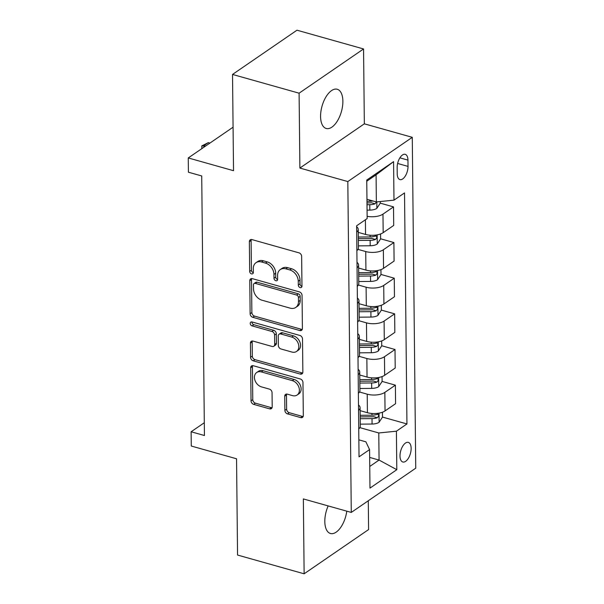 <?xml version="1.0" encoding="UTF-8"?>
<svg xmlns="http://www.w3.org/2000/svg" width="604" height="604" viewBox="0 0 604 604"><rect width="100%" height="100%" fill="white"/><g stroke="black" fill="none" stroke-linecap="round" stroke-linejoin="round"><path stroke-width="0.91" d="M300.15 287.579A2.189 1.638 -124.5 0 0 301.366 287.421A2.189 1.638 -124.5 0 0 301.955 286.137L301.645 256.39A3.126 2.333 -124.5 0 0 299.003 252.849L251.951 239.599A3.126 2.333 -124.5 0 0 250.215 239.826A3.126 2.333 -124.5 0 0 249.369 241.66L249.678 271.407A2.189 1.638 -124.5 0 0 251.528 273.884A2.189 1.638 -124.5 0 0 252.744 273.725A2.189 1.638 -124.5 0 0 253.34 272.442L253.295 268.591A9.996 7.474 -124.5 0 1 256.005 262.702A9.996 7.474 -124.5 0 1 261.57 261.985L265.488 263.095A9.996 7.474 -124.5 0 1 273.952 274.405L273.989 278.255A2.189 1.638 -124.5 0 0 275.839 280.732A2.189 1.638 -124.5 0 0 277.055 280.573A2.189 1.638 -124.5 0 0 277.651 279.29L277.606 275.439A9.996 7.474 -124.5 0 1 280.316 269.55A9.996 7.474 -124.5 0 1 285.881 268.833L289.799 269.943A9.996 7.474 -124.5 0 1 298.255 281.253L298.3 285.103A2.189 1.638 -124.5 0 0 300.15 287.579M280.316 269.55L282.06 268.357A9.996 7.474 -124.5 0 1 287.617 267.64L291.543 268.742A9.996 7.474 -124.5 0 1 299.999 280.06L300.037 283.91A2.189 1.638 -124.5 0 0 301.894 286.387A2.189 1.638 -124.5 0 0 301.94 286.394M251.279 239.501A3.126 2.333 -124.5 0 0 251.113 240.468L251.423 270.214A2.189 1.638 -124.5 0 0 253.272 272.691A2.189 1.638 -124.5 0 0 253.325 272.706M256.005 262.702L257.749 261.509A9.996 7.474 -124.5 0 1 263.314 260.792L267.232 261.894A9.996 7.474 -124.5 0 1 275.688 273.212L275.734 277.062A2.189 1.638 -124.5 0 0 277.583 279.539A2.189 1.638 -124.5 0 0 277.636 279.554M328.153 505.91A20.37 10.064 105.7 0 0 324.816 521.539A20.37 10.064 105.7 0 0 330.441 533.491A20.37 10.064 105.7 0 0 346.794 511.165M342.876 101.208A20.37 10.064 105.7 0 0 337.243 89.256A20.37 10.064 105.7 0 0 326.039 96.791A20.37 10.064 105.7 0 0 320.573 116.512A20.37 10.064 105.7 0 0 326.205 128.471A20.37 10.064 105.7 0 0 337.409 120.936A20.37 10.064 105.7 0 0 342.876 101.208M411.143 448.364A10.185 5.036 105.7 0 0 408.334 442.385A10.185 5.036 105.7 0 0 402.732 446.152A10.185 5.036 105.7 0 0 399.999 456.012A10.185 5.036 105.7 0 0 402.808 461.992A10.185 5.036 105.7 0 0 408.417 458.225A10.185 5.036 105.7 0 0 411.143 448.364M284.884 410.365A3.126 2.333 -124.5 0 0 287.527 413.899L300.732 417.613A3.126 2.333 -124.5 0 0 302.468 417.394A3.126 2.333 -124.5 0 0 303.314 415.552L302.966 382.513A3.126 2.333 -124.5 0 0 300.324 378.98L253.272 365.73A3.126 2.333 -124.5 0 0 251.536 365.948A3.126 2.333 -124.5 0 0 250.69 367.791L251.037 400.829A3.126 2.333 -124.5 0 0 253.68 404.363L269.626 408.855A3.126 2.333 -124.5 0 0 271.362 408.629A3.126 2.333 -124.5 0 0 272.208 406.794L272.057 392.653A3.126 2.333 -124.5 0 0 269.414 389.119L261.509 386.892A8.358 6.251 -124.5 0 1 254.926 380.241A8.358 6.251 -124.5 0 1 256.7 372.509A8.358 6.251 -124.5 0 1 261.351 371.913L292.328 380.633A8.358 6.251 -124.5 0 1 298.904 387.285A8.358 6.251 -124.5 0 1 297.13 395.016A8.358 6.251 -124.5 0 1 292.487 395.612L287.323 394.163A3.126 2.333 -124.5 0 0 285.586 394.382A3.126 2.333 -124.5 0 0 284.733 396.224L284.884 410.365L286.628 409.165A3.126 2.333 -124.5 0 0 289.271 412.706L302.468 416.42A3.126 2.333 -124.5 0 0 303.148 416.518M299.101 93.19L299.886 168.063L364.34 123.828L363.555 48.954L299.101 93.19L232.525 74.435L233.529 170.698L188.259 157.946L188.41 172.208L201.721 175.96L204.439 435.522L191.128 431.769L191.279 446.031L236.549 458.783L237.553 555.046L304.129 573.8L368.591 529.565L368.289 500.761M299.886 168.063L347.821 181.562L351.279 512.426L303.351 498.927L304.129 573.8M299.818 330.547A3.126 2.333 -124.5 0 0 301.555 330.32A3.126 2.333 -124.5 0 0 302.4 328.478L302.053 295.447A3.126 2.333 -124.5 0 0 299.41 291.906L252.359 278.655A3.126 2.333 -124.5 0 0 250.622 278.882A3.126 2.333 -124.5 0 0 249.777 280.717L250.124 313.755A3.126 2.333 -124.5 0 0 252.766 317.289L299.818 330.547L301.562 329.346A3.126 2.333 -124.5 0 0 302.234 329.444M302.513 338.98L302.861 372.019A3.126 2.333 -124.5 0 1 302.008 373.853A3.126 2.333 -124.5 0 1 300.271 374.08L253.219 360.83A3.126 2.333 -124.5 0 1 250.577 357.289L250.433 343.155A3.126 2.333 -124.5 0 1 251.279 341.313A3.126 2.333 -124.5 0 1 253.016 341.086L272.094 346.462A3.126 2.333 -124.5 0 0 273.831 346.243A3.126 2.333 -124.5 0 0 274.684 344.401L274.586 335.024A3.126 2.333 -124.5 0 0 271.936 331.483L252.072 325.888A2.189 1.638 -124.5 0 1 250.35 324.152A2.189 1.638 -124.5 0 1 250.819 322.128A2.189 1.638 -124.5 0 1 252.034 321.97L299.871 335.447A3.126 2.333 -124.5 0 1 302.513 338.98M232.525 74.435L296.979 30.2L363.555 48.954M397.153 167.527L397.213 173.801A9.868 4.877 105.7 0 0 399.946 179.592A9.868 4.877 105.7 0 0 405.367 175.945A9.868 4.877 105.7 0 0 408.017 166.394L407.949 160.113A9.868 4.877 105.7 0 0 405.224 154.33A9.868 4.877 105.7 0 0 399.795 157.976A9.868 4.877 105.7 0 0 397.153 167.527M347.821 181.562L412.275 137.327L415.741 468.191L351.279 512.426M393.581 161.645L393.982 200.151L376.36 201.932L376.081 174.835L393.581 161.645L366.749 180.06L367.156 218.565L356.617 225.798L359.033 456.835L369.572 449.603L365.888 441.818L358.859 439.84M382.483 417.07L406.945 423.955L404.521 192.918L393.982 200.151M406.945 423.955L396.405 431.188L396.805 469.693L369.98 488.108L369.572 449.603M364.34 123.828L412.275 137.327M204.311 422.724L191.128 431.769M233.076 127.195L188.259 157.946M376.081 174.835L366.764 181.23M376.36 201.932L366.953 199.282M369.656 457.417L379.063 460.067L378.784 432.97L359.878 427.647M382.106 381.411L395.386 385.156L395.582 403.691L385.042 410.924A12.729 5.647 179.4 0 1 367.421 412.706L360.127 410.652M395.386 385.156L384.846 392.389A12.729 5.647 179.4 0 1 367.224 394.17L359.508 391.996M381.736 345.76L395.008 349.497L395.205 368.04L384.665 375.273A12.729 5.647 179.4 0 1 367.043 377.055L359.75 375.001M395.008 349.497L384.469 356.73A12.729 5.647 179.4 0 1 366.854 358.512L359.131 356.337M381.366 310.109L394.639 313.846L394.835 332.389L384.295 339.622A12.729 5.647 179.4 0 1 366.673 341.403L359.38 339.35M394.639 313.846L384.099 321.079A12.729 5.647 179.4 0 1 366.477 322.861L358.761 320.686M380.988 274.45L394.261 278.195L394.457 296.73L383.918 303.963A12.729 5.647 179.4 0 1 366.296 305.745L359.002 303.691M394.261 278.195L383.721 285.428A12.729 5.647 179.4 0 1 366.107 287.21L358.391 285.035M380.618 238.799L393.891 242.536L394.087 261.079L383.548 268.312A12.729 5.647 179.4 0 1 365.926 270.094L358.633 268.04M393.891 242.536L383.351 249.769A12.729 5.647 179.4 0 1 365.73 251.551L358.013 249.377M380.241 203.148L393.521 206.885L393.71 225.428L383.17 232.661A12.729 5.647 179.4 0 1 365.548 234.443L358.255 232.381M369.754 466.462L379.063 460.067L396.805 469.693M393.521 206.885L382.981 214.118A12.729 5.647 179.4 0 1 367.134 216.315M356.624 226.696A12.729 5.647 179.4 0 1 358.225 229.392A12.729 5.647 179.4 0 1 356.685 232.132M358.225 229.392L358.421 247.934A12.729 5.647 179.4 0 1 356.873 250.668M357.002 262.347A12.729 5.647 179.4 0 1 358.602 265.05A12.729 5.647 179.4 0 1 357.055 267.783M358.602 265.05L358.791 283.586A12.729 5.647 179.4 0 1 357.251 286.326M357.372 297.998A12.729 5.647 179.4 0 1 358.972 300.701A12.729 5.647 179.4 0 1 357.432 303.434M358.972 300.701L359.169 319.244A12.729 5.647 179.4 0 1 357.621 321.977M357.742 333.657A12.729 5.647 179.4 0 1 359.35 336.36A12.729 5.647 179.4 0 1 357.802 339.093M359.35 336.36L359.539 354.895A12.729 5.647 179.4 0 1 357.998 357.628M358.119 369.308A12.729 5.647 179.4 0 1 359.72 372.011A12.729 5.647 179.4 0 1 358.172 374.744M359.72 372.011L359.916 390.546A12.729 5.647 179.4 0 1 358.368 393.287M358.489 404.959A12.729 5.647 179.4 0 1 360.09 407.662A12.729 5.647 179.4 0 1 358.549 410.395M360.09 407.662L360.286 426.205A12.729 5.647 179.4 0 1 358.746 428.938M378.784 432.97L396.405 431.188M251.687 278.557A3.126 2.333 -124.5 0 0 251.521 279.524L251.868 312.562A3.126 2.333 -124.5 0 0 254.511 316.096L301.562 329.346M298.429 297.493A2.189 1.638 -124.5 0 0 296.579 295.016L255.281 283.382A2.189 1.638 -124.5 0 0 254.058 283.54A2.189 1.638 -124.5 0 0 253.469 284.831L253.514 288.886A9.996 7.474 -124.5 0 0 261.97 300.203L290.199 308.153A9.996 7.474 -124.5 0 0 295.764 307.436A9.996 7.474 -124.5 0 0 298.474 301.555L298.429 297.493L300.173 296.3A2.189 1.638 -124.5 0 0 298.323 293.823L296.579 295.016M254.058 283.54L255.802 282.347A2.189 1.638 -124.5 0 1 257.017 282.189L298.323 293.823M295.764 307.436L297.5 306.243A9.996 7.474 -124.5 0 0 300.211 300.354L298.474 301.555M300.173 296.3L300.211 300.354M252.336 340.996A3.126 2.333 -124.5 0 0 252.17 341.955L252.321 356.096A3.126 2.333 -124.5 0 0 254.963 359.629L302.015 372.887A3.126 2.333 -124.5 0 0 302.687 372.978M273.831 346.243L275.575 345.043A3.126 2.333 -124.5 0 0 276.421 343.208L276.322 333.823A3.126 2.333 -124.5 0 0 273.68 330.29L253.816 324.695L252.072 325.888M251.981 321.955A2.189 1.638 -124.5 0 0 253.816 324.695M291.898 352.041A8.358 6.251 -124.5 0 0 296.549 351.445A8.358 6.251 -124.5 0 0 298.323 343.714A8.358 6.251 -124.5 0 0 291.74 337.062L280.83 333.989A3.126 2.333 -124.5 0 0 279.086 334.216A3.126 2.333 -124.5 0 0 278.24 336.05L278.338 345.428A3.126 2.333 -124.5 0 0 280.981 348.969L291.898 352.041M296.549 351.445L298.285 350.244A8.358 6.251 -124.5 0 0 300.06 342.521A8.358 6.251 -124.5 0 0 293.484 335.869L291.74 337.062M279.086 334.216L280.83 333.015A3.126 2.333 -124.5 0 1 282.566 332.796L293.484 335.869M286.643 394.065A3.126 2.333 -124.5 0 0 286.477 395.031L286.628 409.165M297.13 395.016L298.874 393.816A8.358 6.251 -124.5 0 0 300.649 386.092A8.358 6.251 -124.5 0 0 294.072 379.44L292.328 380.633M256.7 372.509L258.444 371.317A8.358 6.251 -124.5 0 1 263.095 370.713L294.072 379.44M252.6 365.631A3.126 2.333 -124.5 0 0 252.427 366.598L252.774 399.629A3.126 2.333 -124.5 0 0 255.417 403.17L271.362 407.662A3.126 2.333 -124.5 0 0 272.042 407.753M380.226 201.547L380.241 203.178L376.79 208.425A8.433 3.737 179.4 0 1 369.829 210.117L367.066 210.139M209.92 143.088L208.312 142.627L203.956 145.617L203.971 147.165M372.925 200.966A8.433 3.737 179.4 0 1 369.739 201.275L366.975 201.298M367.013 204.718L369.769 204.696A8.433 3.737 -0.6 0 0 375.099 203.805L376.398 201.932M375.099 203.805L371.264 202.725A4.296 1.903 179.4 0 1 369.769 202.861L366.99 202.884M205.564 146.07L201.819 145.889L208.312 142.627M201.849 148.622L201.819 145.889M380.565 233.967L380.618 238.837L377.16 244.076A8.433 3.737 179.4 0 1 370.199 245.768L358.399 245.873M358.346 240.452L370.146 240.347A8.433 3.737 -0.6 0 0 375.469 239.463C377.236 237.523 377.221 236.383 375.431 236.036A8.433 3.737 179.4 0 1 370.109 236.927L358.308 237.032M375.469 239.463L371.634 238.384A4.296 1.903 179.4 0 1 370.139 238.512L358.323 238.618M376.171 235.968L375.431 236.036M380.935 269.618L380.988 274.488L377.53 279.728A8.433 3.737 179.4 0 1 370.577 281.419L358.768 281.532M358.716 276.111L370.516 276.005A8.433 3.737 -0.6 0 0 375.839 275.114C377.606 273.174 377.598 272.034 375.809 271.694A8.433 3.737 179.4 0 1 370.486 272.578L358.678 272.683M375.839 275.114L372.011 274.035A4.296 1.903 179.4 0 1 370.516 274.171L358.693 274.276M376.549 271.626L375.809 271.694M381.313 305.269L381.366 310.139L377.908 315.386A8.433 3.737 179.4 0 1 370.947 317.077L359.146 317.183M359.086 311.762L370.894 311.656A8.433 3.737 -0.6 0 0 376.216 310.766C377.983 308.833 377.968 307.693 376.179 307.345A8.433 3.737 179.4 0 1 370.856 308.236L359.055 308.342M376.216 310.766L372.381 309.686A4.296 1.903 179.4 0 1 370.886 309.822L359.07 309.928M376.919 307.277L376.179 307.345M381.683 340.928L381.736 345.798L378.278 351.037A8.433 3.737 179.4 0 1 371.324 352.728L359.516 352.834M359.463 347.413L371.264 347.308A8.433 3.737 -0.6 0 0 376.586 346.424C378.353 344.484 378.346 343.344 376.556 342.997A8.433 3.737 179.4 0 1 371.233 343.887L359.425 343.993M376.586 346.424L372.759 345.345A4.296 1.903 179.4 0 1 371.264 345.473L359.44 345.579M377.296 342.929L376.556 342.997M382.06 376.579L382.113 381.449L378.655 386.688A8.433 3.737 179.4 0 1 371.694 388.387L359.893 388.493M359.833 383.072L371.641 382.966A8.433 3.737 -0.6 0 0 376.964 382.075C378.731 380.135 378.716 378.995 376.926 378.655A8.433 3.737 179.4 0 1 371.603 379.538L359.803 379.644M376.964 382.075L373.129 380.996A4.296 1.903 179.4 0 1 371.634 381.132L359.818 381.237M377.666 378.587L376.926 378.655M382.43 412.23L382.483 417.1L379.025 422.347A8.433 3.737 179.4 0 1 372.072 424.038L360.263 424.144M360.211 418.723L372.011 418.617A8.433 3.737 -0.6 0 0 377.334 417.726C379.101 415.794 379.093 414.654 377.304 414.306A8.433 3.737 179.4 0 1 371.973 415.197L360.173 415.303M377.334 417.726L373.506 416.654A4.296 1.903 179.4 0 1 372.004 416.783L360.188 416.888M378.044 414.238L377.304 414.306M367.421 412.706L367.224 394.17M367.043 377.055L366.854 358.512M366.673 341.403L366.477 322.861M366.296 305.745L366.107 287.21M365.926 270.094L365.73 251.551M365.548 234.443L365.397 219.773M383.17 232.661L382.981 214.118M383.548 268.312L383.351 249.769M383.918 303.963L383.721 285.428M384.295 339.622L384.099 321.079M384.665 375.273L384.469 356.73M385.042 410.924L384.846 392.389M399.878 157.84L407.949 160.113M397.613 163.458L408.017 166.394M299.999 280.06L298.255 281.253M291.543 268.742L289.799 269.943M287.617 267.64L285.881 268.833M275.734 277.062L273.989 278.255M275.688 273.212L273.952 274.405M267.232 261.894L265.488 263.095M263.314 260.792L261.57 261.985M251.423 270.214L249.678 271.407M251.113 240.468L249.369 241.66M300.037 283.91L298.3 285.103M254.511 316.096L252.766 317.289M251.868 312.562L250.124 313.755M251.521 279.524L249.777 280.717M257.017 282.189L255.281 283.382M302.015 372.887L300.271 374.08M254.963 359.629L253.219 360.83M252.321 356.096L250.577 357.289M252.17 341.955L250.433 343.155M276.421 343.208L274.684 344.401M276.322 333.823L274.586 335.024M273.68 330.29L271.936 331.483M282.566 332.796L280.83 333.989M286.477 395.031L284.733 396.224M263.095 370.713L261.351 371.913M271.362 407.662L269.626 408.855M255.417 403.17L253.68 404.363M252.774 399.629L251.037 400.829M252.427 366.598L250.69 367.791M302.468 416.42L300.732 417.613M289.271 412.706L287.527 413.899M376.873 208.289L376.805 201.895M369.739 201.275L369.724 200.067M369.829 210.117L369.769 204.696M377.251 243.948L377.153 234.873M370.109 236.927L370.093 235.22M370.199 245.768L370.146 240.347M377.621 279.599L377.523 270.532M370.486 272.578L370.463 270.871M370.577 281.419L370.516 276.005M377.998 315.25L377.9 306.183M370.856 308.236L370.841 306.522M370.947 317.077L370.894 311.656M378.368 350.909L378.27 341.834M371.233 343.887L371.211 342.181M371.324 352.728L371.264 347.308M378.738 386.56L378.648 377.492M371.603 379.538L371.588 377.832M371.694 388.387L371.641 382.966M379.116 422.211L379.018 413.144M371.973 415.197L371.958 413.491M372.072 424.038L372.011 418.617"/></g></svg>
